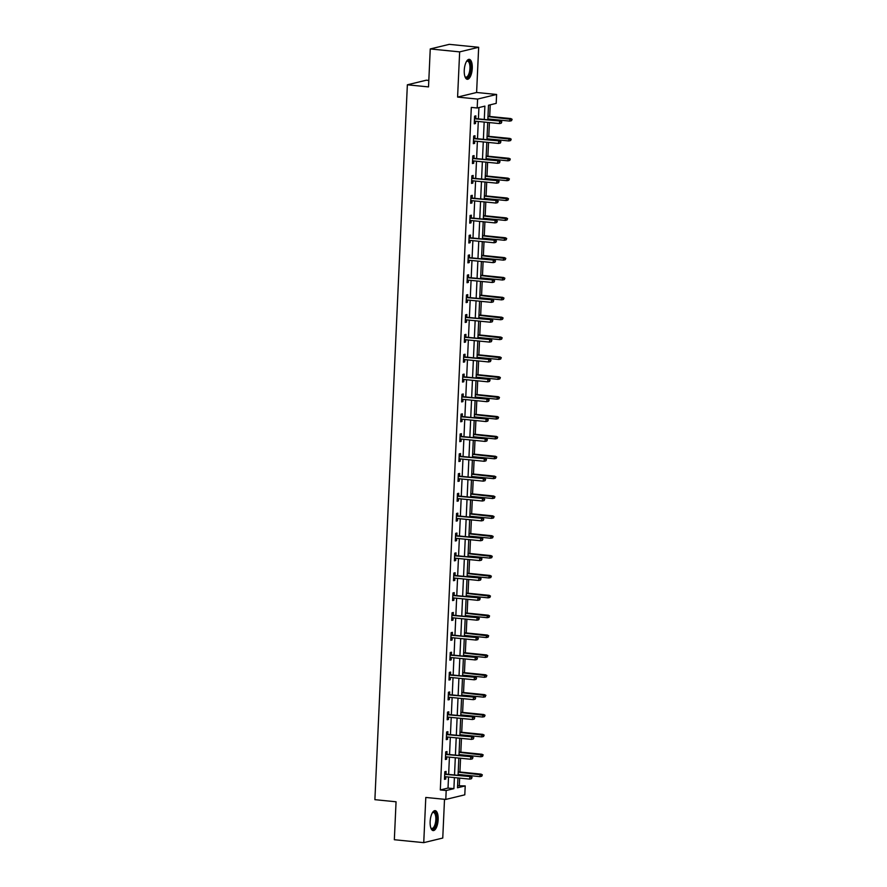<?xml version="1.0" encoding="UTF-8"?>
<svg xmlns="http://www.w3.org/2000/svg" width="887" height="887" viewBox="0 0 887 887"><rect width="100%" height="100%" fill="white"/><g stroke="black" fill="none" stroke-linecap="round" stroke-linejoin="round"><path stroke-width="1.33" d="M438.156 819.643A10.023 3.925 95.7 0 0 435.14 810.64A10.023 3.925 95.7 0 0 430.14 821.584A10.023 3.925 95.7 0 0 433.155 830.587A10.023 3.925 95.7 0 0 438.156 819.643M472.272 68.343A10.023 3.925 95.7 0 0 469.256 59.34A10.023 3.925 95.7 0 0 464.256 70.284A10.023 3.925 95.7 0 0 467.272 79.287A10.023 3.925 95.7 0 0 472.272 68.343M457.592 785.749L465.209 785.915L464.799 794.83L445.784 799.431L446.194 790.517L453.9 788.654L454.399 777.6M428.82 80.44L426.37 80.196L407.355 84.797L374.891 799.675L396.057 801.781L394.338 839.723L423.742 842.65L442.757 838.049L444.509 799.309M407.355 84.797L428.521 86.904L430.25 48.951L449.254 44.35L478.658 47.277L459.654 51.878L457.592 97.082L477.594 99.078L496.598 94.465L496.199 103.38L488.493 105.254L487.828 119.8M457.592 97.082L476.607 92.481L478.658 47.277M476.607 92.481L496.598 94.465M459.322 785.328L459.654 778.121M459.765 775.515L459.81 774.617M459.932 772.012L460.553 758.252M460.675 755.646L460.708 754.759M460.83 752.154L461.451 738.383M461.573 735.778L461.617 734.891M461.728 732.285L462.36 718.525M462.482 715.92L462.515 715.022M462.637 712.416L463.258 698.657M463.38 696.051L463.424 695.164M463.535 692.559L464.167 678.788M464.278 676.182L464.322 675.295M464.444 672.69L465.065 658.93M465.187 656.325L465.22 655.438M465.342 652.821L465.963 639.061M466.085 636.456L466.13 635.569M466.24 632.963L466.872 619.204M466.983 616.587L467.028 615.7M467.15 613.094L467.771 599.335M467.892 596.729L467.926 595.842M468.048 593.237L468.669 579.466M468.791 576.86L468.835 575.973M468.946 573.368L469.578 559.608M469.689 557.003L469.733 556.105M469.855 553.499L470.476 539.74M470.598 537.134L470.631 536.247M470.753 533.641L471.374 519.871M471.496 517.265L471.54 516.378M471.651 513.773L472.283 500.013M472.394 497.407L472.438 496.509M472.56 493.904L473.181 480.144M473.303 477.539L473.336 476.652M473.458 474.046L474.079 460.286M474.201 457.67L474.246 456.783M474.357 454.177L474.988 440.418M475.11 437.812L475.144 436.925M475.266 434.308L475.887 420.549M476.009 417.943L476.053 417.056M476.164 414.451L476.796 400.691M476.907 398.086L476.951 397.188M477.073 394.582L477.694 380.822M477.816 378.217L477.849 377.33M477.971 374.724L478.592 360.954M478.714 358.348L478.758 357.461M478.869 354.855L479.501 341.096M479.612 338.49L479.656 337.592M479.778 334.987L480.399 321.227M480.521 318.621L480.554 317.734M480.676 315.129L481.297 301.358M481.419 298.753L481.464 297.866M481.574 295.26L482.206 281.501M482.317 278.895L482.362 277.997M482.484 275.391L483.105 261.632M483.227 259.026L483.26 258.139M483.382 255.534L484.003 241.774M484.125 239.157L484.169 238.27M484.28 235.665L484.912 221.905M485.023 219.3L485.067 218.413M485.189 215.796L485.81 202.036M485.932 199.431L485.965 198.544M486.087 195.938L486.708 182.179M486.83 179.573L486.874 178.675M486.985 176.07L487.617 162.31M487.739 159.704L487.772 158.817M487.894 156.212L488.515 142.441M488.637 139.836L488.682 138.949M488.792 136.343L489.424 122.583M489.535 119.978L489.58 119.08M489.702 116.474L490.223 104.832M430.25 48.951L459.654 51.878M484.291 119.457L484.89 106.118L477.184 107.992L471.307 107.405L440.307 789.94L448.024 788.066L448.523 777.012M448.645 774.406L449.421 757.143M449.543 754.538L450.33 737.285M450.441 734.669L451.228 717.417M451.35 714.811L452.126 697.548M452.248 694.942L453.035 677.69M453.146 675.085L453.933 657.821M454.055 655.216L454.831 637.953M454.953 635.347L455.741 618.095M455.851 615.489L456.639 598.226M456.761 595.62L457.548 578.357M457.659 575.752L458.446 558.5M458.568 555.894L459.344 538.631M459.466 536.025L460.253 518.773M460.364 516.156L461.151 498.904M461.273 496.299L462.049 479.035M462.171 476.43L462.959 459.178M463.069 456.572L463.857 439.309M463.979 436.703L464.755 419.44M464.877 416.835L465.664 399.582M465.775 396.977L466.562 379.714M466.684 377.108L467.46 359.845M467.582 357.239L468.369 339.987M468.48 337.382L469.267 320.118M469.389 317.513L470.177 300.261M470.287 297.644L471.075 280.392M471.197 277.786L471.973 260.523M472.095 257.917L472.882 240.665M472.993 238.06L473.78 220.796M473.902 218.191L474.678 200.928M474.8 198.322L475.587 181.07M475.698 178.464L476.485 161.201M476.607 158.596L477.383 141.343M477.505 138.727L478.293 121.475M478.403 118.869L478.925 107.571M475.754 118.603L475.875 115.864L474.589 116.175L474.246 123.814L475.532 123.504L475.632 121.209M474.855 138.472L474.977 135.733L473.691 136.044L473.348 143.683L474.623 143.372L474.733 141.077M473.946 158.329L474.068 155.602L472.782 155.912L472.438 163.552L473.725 163.241L473.824 160.935M473.048 178.198L473.17 175.46L471.884 175.77L471.54 183.409L472.826 183.099L472.926 180.804M472.139 198.056L472.272 195.328L470.986 195.639L470.631 203.278L471.917 202.968L472.028 200.673M471.241 217.925L471.363 215.186L470.077 215.497L469.733 223.147L471.019 222.837L471.119 220.53M470.343 237.794L470.465 235.055L469.179 235.365L468.835 243.005L470.121 242.694L470.221 240.399M469.434 257.651L469.567 254.924L468.281 255.234L467.926 262.874L469.212 262.563L469.323 260.257M468.536 277.52L468.658 274.782L467.371 275.092L467.028 282.731L468.314 282.421L468.414 280.126M467.637 297.389L467.759 294.65L466.473 294.961L466.13 302.6L467.416 302.29L467.516 299.994M466.728 317.247L466.85 314.519L465.575 314.83L465.22 322.469L466.507 322.158L466.617 319.852M465.83 337.115L465.952 334.377L464.666 334.687L464.322 342.327L465.608 342.016L465.708 339.721M464.932 356.984L465.054 354.246L463.768 354.556L463.424 362.195L464.699 361.885L464.81 359.59M464.023 376.842L464.145 374.103L462.87 374.425L462.515 382.064L463.801 381.754L463.912 379.448M463.125 396.711L463.247 393.972L461.961 394.283L461.617 401.922L462.903 401.611L463.003 399.316M462.227 416.568L462.349 413.841L461.063 414.151L460.719 421.791L461.994 421.48L462.105 419.185M461.318 436.437L461.44 433.699L460.153 434.009L459.81 441.659L461.096 441.338L461.196 439.043M460.42 456.306L460.541 453.567L459.255 453.878L458.912 461.517L460.198 461.207L460.298 458.912M459.51 476.164L459.643 473.436L458.357 473.747L458.002 481.386L459.289 481.076L459.399 478.769M458.612 496.033L458.734 493.294L457.448 493.604L457.104 501.244L458.391 500.933L458.49 498.638M457.714 515.901L457.836 513.163L456.55 513.473L456.206 521.112L457.492 520.802L457.592 518.507M456.805 535.759L456.938 533.032L455.652 533.342L455.297 540.981L456.583 540.671L456.694 538.365M455.907 555.628L456.029 552.889L454.743 553.2L454.399 560.839L455.685 560.529L455.785 558.233M455.009 575.497L455.131 572.758L453.845 573.069L453.501 580.708L454.787 580.397L454.887 578.102M454.1 595.354L454.222 592.616L452.947 592.937L452.592 600.577L453.878 600.266L453.989 597.96M453.202 615.223L453.324 612.485L452.037 612.795L451.694 620.434L452.98 620.124L453.08 617.829M452.303 635.081L452.425 632.353L451.139 632.664L450.796 640.303L452.071 639.993L452.182 637.698M451.394 654.95L451.516 652.211L450.241 652.522L449.886 660.172L451.173 659.85L451.283 657.555M450.496 674.819L450.618 672.08L449.332 672.39L448.988 680.03L450.274 679.719L450.374 677.424M449.587 694.676L449.72 691.949L448.434 692.259L448.09 699.898L449.365 699.588L449.476 697.282M448.689 714.545L448.811 711.806L447.525 712.117L447.181 719.756L448.467 719.446L448.567 717.151M447.791 734.414L447.913 731.675L446.627 731.986L446.283 739.625L447.569 739.314L447.669 737.019M446.882 754.272L447.015 751.544L445.729 751.854L445.374 759.494L446.66 759.183L446.771 756.877M445.984 774.14L446.106 771.402L444.819 771.712L444.476 779.351L445.762 779.041L445.862 776.746M445.784 799.431L425.793 797.446L423.742 842.65M440.307 789.94L446.194 790.517M477.184 107.992L477.594 99.078M457.947 777.943L457.492 787.778L465.209 785.915M487.717 122.406L486.93 139.669M486.808 142.275L486.021 159.538M485.91 162.144L485.122 179.396M485.001 182.001L484.224 199.265M484.102 201.87L483.315 219.122M483.204 221.739L482.417 238.991M482.295 241.597L481.519 258.86M481.397 261.465L480.61 278.718M480.499 281.323L479.712 298.586M479.59 301.192L478.814 318.455M478.692 321.061L477.905 338.313M477.794 340.918L477.006 358.182M476.884 360.787L476.108 378.05M475.986 380.656L475.199 397.908M475.088 400.514L474.301 417.777M474.179 420.383L473.392 437.635M473.281 440.251L472.494 457.504M472.372 460.109L471.596 477.372M471.474 479.978L470.687 497.23M470.576 499.836L469.788 517.099M469.666 519.704L468.89 536.968M468.768 539.573L467.981 556.825M467.87 559.431L467.083 576.694M466.961 579.3L466.185 596.563M466.063 599.168L465.276 616.421M465.165 619.026L464.378 636.289M464.256 638.895L463.48 656.147M463.358 658.764L462.57 676.016M462.46 678.622L461.672 695.885M461.55 698.49L460.763 715.742M460.652 718.348L459.865 735.611M459.743 738.217L458.967 755.48M458.845 758.086L458.058 775.338M454.521 774.983L455.308 757.731M455.419 755.125L456.206 737.862M456.328 735.256L457.104 718.004M457.226 715.399L458.014 698.136M458.124 695.53L458.912 678.267M459.034 675.661L459.81 658.409M459.932 655.803L460.719 638.54M460.841 635.935L461.617 618.671M461.739 616.066L462.526 598.814M462.637 596.208L463.424 578.945M463.546 576.339L464.322 559.087M464.444 556.471L465.231 539.218M465.342 536.613L466.13 519.35M466.252 516.744L467.028 499.492M467.15 496.886L467.937 479.623M468.048 477.018L468.835 459.754M468.957 457.149L469.733 439.897M469.855 437.291L470.642 420.028M470.753 417.422L471.54 400.17M471.662 397.553L472.438 380.301M472.56 377.696L473.348 360.432M473.47 357.827L474.246 340.575M474.368 337.969L475.155 320.706M475.266 318.1L476.053 300.837M476.175 298.232L476.951 280.979M477.073 278.374L477.86 261.111M477.971 258.505L478.758 241.242M478.88 238.636L479.656 221.384M479.778 218.779L480.566 201.515M480.676 198.91L481.464 181.658M481.586 179.041L482.362 161.789M482.484 159.183L483.271 141.92M483.382 139.314L484.169 122.062M448.024 788.066L453.9 788.654M474.268 123.382L475.532 123.504M473.359 143.25L474.623 143.372M472.461 163.108L473.725 163.241M471.562 182.977L472.826 183.099M470.653 202.846L471.917 202.968M469.755 222.704L471.019 222.837M468.857 242.572L470.121 242.694M467.948 262.43L469.212 262.563M467.05 282.299L468.314 282.421M466.141 302.168L467.416 302.29M465.243 322.025L466.507 322.158M464.344 341.894L465.608 342.016M463.435 361.763L464.699 361.885M462.537 381.621L463.801 381.754M461.639 401.489L462.903 401.611M460.73 421.347L461.994 421.48M459.832 441.216L461.096 441.338M458.934 461.085L460.198 461.207M458.025 480.942L459.289 481.076M457.127 500.811L458.391 500.933M456.228 520.68L457.492 520.802M455.319 540.538L456.583 540.671M454.421 560.407L455.685 560.529M453.512 580.275L454.787 580.397M452.614 600.133L453.878 600.266M451.716 620.002L452.98 620.124M450.807 639.86L452.071 639.993M449.909 659.728L451.173 659.85M449.01 679.597L450.274 679.719M448.101 699.455L449.365 699.588M447.203 719.324L448.467 719.446M446.305 739.193L447.569 739.314M445.396 759.05L446.66 759.183M444.498 778.919L445.762 779.041M501.321 121.907L501.266 123.171L501.831 121.774L499.603 121.286L499.503 123.581L474.368 121.087M474.478 118.791L500.534 121.064L474.49 118.481M501.831 121.774L500.534 121.064M499.503 123.581L501.266 123.171M511.533 120.687L512.109 119.29L511.533 120.687L509.781 121.098L509.881 118.803L510.812 118.581L487.994 116.308M511.599 119.412L487.972 116.618M509.781 121.098L487.872 118.913M510.812 118.581L512.109 119.29M466.507 61.425A8.67 3.404 -84.3 0 1 466.651 61.27A8.67 3.404 -84.3 0 1 470.653 64.995A8.67 3.404 -84.3 0 1 468.713 76.249A8.67 3.404 -84.3 0 1 465.098 76.881A8.67 3.404 -84.3 0 1 464.988 76.714M464.954 76.615A8.027 3.149 95.7 0 0 465.941 77.158A8.027 3.149 95.7 0 0 468.026 75.661A8.027 3.149 95.7 0 0 469.955 66.869A8.027 3.149 95.7 0 0 467.527 61.17A8.027 3.149 95.7 0 0 466.462 61.513M466.706 79.12A9.957 3.903 95.7 0 0 468.924 77.291A9.957 3.903 95.7 0 0 471.319 66.824A9.957 3.903 95.7 0 0 468.669 59.396M432.39 812.714A8.67 3.404 -84.3 0 1 432.534 812.57A8.67 3.404 -84.3 0 1 436.67 819.677A8.67 3.404 -84.3 0 1 434.508 827.671A8.67 3.404 -84.3 0 1 430.982 828.181A8.67 3.404 -84.3 0 1 430.871 828.003M430.838 827.904A8.027 3.149 95.7 0 0 431.825 828.447A8.027 3.149 95.7 0 0 435.827 819.677A8.027 3.149 95.7 0 0 433.41 812.47A8.027 3.149 95.7 0 0 432.346 812.802M432.59 830.42A9.957 3.903 95.7 0 0 437.18 819.555A9.957 3.903 95.7 0 0 434.552 810.685M500.412 141.765L500.357 143.04L500.933 141.643L498.705 141.155L498.605 143.45L473.47 140.944M473.569 138.66L499.636 140.933L473.58 138.339M500.933 141.643L499.636 140.933M498.605 143.45L500.357 143.04M499.514 161.634L499.459 162.909L500.024 161.512L497.807 161.024L497.696 163.308L472.56 160.813M472.671 158.518L498.727 160.802L472.682 158.208M500.024 161.512L498.727 160.802M497.696 163.308L499.459 162.909M510.635 140.556L511.211 139.159L510.635 140.556L508.883 140.955L508.983 138.671L509.903 138.439L487.085 136.177M510.69 139.281L487.074 136.487M508.883 140.955L486.963 138.782M509.903 138.439L511.211 139.159M509.737 160.414L510.302 159.017L509.737 160.414L507.974 160.824L508.085 158.529L509.005 158.307L486.187 156.034M509.792 159.139L486.176 156.356M507.974 160.824L486.065 158.64M509.005 158.307L510.302 159.017M498.616 181.502L498.561 182.766L499.126 181.369L496.897 180.881L496.798 183.177L471.662 180.682M471.762 178.387L497.829 180.66L471.784 178.076M499.126 181.369L497.829 180.66M496.798 183.177L498.561 182.766M497.707 201.36L497.651 202.635L498.228 201.238L495.999 200.75L495.9 203.045L470.764 200.54M470.864 198.256L496.92 200.529L470.875 197.934M498.228 201.238L496.92 200.529M495.9 203.045L497.651 202.635M496.809 221.229L496.753 222.504L497.319 221.107L495.101 220.619L494.99 222.903L469.855 220.408M469.966 218.113L496.021 220.386L469.977 217.803M497.319 221.107L496.021 220.386M494.99 222.903L496.753 222.504M508.828 180.283L509.404 178.886L508.828 180.283L507.076 180.693L507.176 178.398L508.107 178.176L485.278 175.903M508.894 179.008L485.267 176.214M507.076 180.693L485.167 178.509M508.107 178.176L509.404 178.886M507.929 200.14L508.506 198.743L507.929 200.14L506.178 200.551L506.277 198.256L507.198 198.034L484.38 195.772M507.985 198.876L484.369 196.082M506.178 200.551L484.258 198.378M507.198 198.034L508.506 198.743M507.031 220.009L507.597 218.612L507.031 220.009L505.268 220.419L505.379 218.124L506.3 217.903L483.482 215.63M507.087 218.734L483.459 215.951M505.268 220.419L483.36 218.235M506.3 217.903L507.597 218.612M506.122 239.878L506.699 238.481L506.122 239.878L504.37 240.277L504.47 237.993L505.402 237.771L482.572 235.498M506.189 238.603L482.561 235.809M504.37 240.277L482.461 238.104M505.402 237.771L506.699 238.481M505.224 259.736L505.801 258.339L505.224 259.736L503.461 260.146L503.572 257.851L504.492 257.629L481.674 255.356M505.28 258.472L481.663 255.678M503.461 260.146L481.552 257.973M504.492 257.629L505.801 258.339M504.326 279.605L504.891 278.208L504.326 279.605L502.563 280.015L502.663 277.72L503.594 277.498L480.776 275.225M504.381 278.33L480.754 275.535M502.563 280.015L480.654 277.831M503.594 277.498L504.891 278.208M503.417 299.473L503.993 298.076L503.417 299.473L501.665 299.873L501.765 297.588L502.696 297.356L479.867 295.094M503.472 298.198L479.856 295.404M501.665 299.873L479.756 297.699M502.696 297.356L503.993 298.076M502.519 319.331L503.084 317.934L502.519 319.331L500.756 319.741L500.867 317.446L501.787 317.224L478.969 314.952M502.574 318.056L478.958 315.273M500.756 319.741L478.847 317.557M501.787 317.224L503.084 317.934M501.621 339.2L502.186 337.803L501.621 339.2L499.858 339.61L499.958 337.315L500.889 337.093L478.071 334.82M501.676 337.925L478.049 335.131M499.858 339.61L477.949 337.426M500.889 337.093L502.186 337.803M500.712 359.069L501.288 357.661L500.712 359.069L498.96 359.468L499.059 357.184L499.98 356.951L477.162 354.689M500.767 357.794L477.151 355M498.96 359.468L477.051 357.295M499.98 356.951L501.288 357.661M499.813 378.926L500.379 377.529L499.813 378.926L498.05 379.337L498.161 377.042L499.082 376.82L476.264 374.547M499.869 377.651L476.252 374.868M498.05 379.337L476.142 377.152M499.082 376.82L500.379 377.529M498.904 398.795L499.481 397.398L498.904 398.795L497.152 399.205L497.252 396.91L498.184 396.689L475.365 394.416M498.971 397.52L475.343 394.726M497.152 399.205L475.244 397.021M498.184 396.689L499.481 397.398M498.006 418.653L498.583 417.256L498.006 418.653L496.254 419.063L496.354 416.768L497.274 416.546L474.456 414.273M498.062 417.389L474.445 414.595M496.254 419.063L474.334 416.89M497.274 416.546L498.583 417.256M497.108 438.522L497.674 437.125L497.108 438.522L495.345 438.932L495.456 436.637L496.376 436.415L473.558 434.142M497.163 437.247L473.547 434.464M495.345 438.932L473.436 436.748M496.376 436.415L497.674 437.125M496.199 458.391L496.775 456.993L496.199 458.391L494.447 458.79L494.547 456.506L495.478 456.273L472.649 454.011M496.265 457.115L472.638 454.321M494.447 458.79L472.538 456.617M495.478 456.273L496.775 456.993M495.301 478.248L495.877 476.851L495.301 478.248L493.549 478.658L493.649 476.363L494.569 476.142L471.751 473.869M495.356 476.984L471.74 474.19M493.549 478.658L471.629 476.474M494.569 476.142L495.877 476.851M494.403 498.117L494.968 496.72L494.403 498.117L492.64 498.527L492.751 496.232L493.671 496.01L470.853 493.737M494.458 496.842L470.831 494.048M492.64 498.527L470.731 496.343M493.671 496.01L494.968 496.72M493.494 517.986L494.07 516.589L493.494 517.986L491.742 518.385L491.841 516.101L492.773 515.868L469.944 513.606M493.56 516.711L469.933 513.917M491.742 518.385L469.833 516.212M492.773 515.868L494.07 516.589M492.595 537.844L493.172 536.447L492.595 537.844L490.833 538.254L490.943 535.959L491.864 535.737L469.046 533.464M492.651 536.568L469.035 533.786M490.833 538.254L468.924 536.07M491.864 535.737L493.172 536.447M495.911 241.087L495.844 242.362L496.421 240.965L494.192 240.477L494.092 242.772L468.957 240.277M469.057 237.982L495.123 240.255L469.079 237.661M496.421 240.965L495.123 240.255M494.092 242.772L495.844 242.362M495.001 260.955L494.946 262.23L495.523 260.833L493.294 260.346L493.194 262.641L468.059 260.135M468.159 257.84L494.214 260.124L468.17 257.529M495.523 260.833L494.214 260.124M493.194 262.641L494.946 262.23M494.103 280.824L494.048 282.099L494.613 280.691L492.396 280.214L492.285 282.498L467.15 280.004M467.261 277.709L493.316 279.982L467.272 277.398M494.613 280.691L493.316 279.982M492.285 282.498L494.048 282.099M493.205 300.682L493.139 301.957L493.715 300.56L491.487 300.072L491.387 302.367L466.252 299.861M466.351 297.577L492.418 299.85L466.374 297.256M493.715 300.56L492.418 299.85M491.387 302.367L493.139 301.957M492.296 320.551L492.241 321.826L492.817 320.429L490.589 319.941L490.478 322.236L465.353 319.73M465.453 317.435L491.509 319.719L465.464 317.125M492.817 320.429L491.509 319.719M490.478 322.236L492.241 321.826M491.398 340.42L491.343 341.683L491.908 340.286L489.691 339.799L489.58 342.094L464.444 339.599M464.555 337.304L490.611 339.577L464.566 336.993M491.908 340.286L490.611 339.577M489.58 342.094L491.343 341.683M490.5 360.277L490.433 361.552L491.01 360.155L488.781 359.667L488.682 361.963L463.546 359.457M463.646 357.173L489.713 359.446L463.668 356.851M491.01 360.155L489.713 359.446M488.682 361.963L490.433 361.552M489.591 380.146L489.535 381.421L490.101 380.024L487.883 379.536L487.772 381.82L462.637 379.326M462.748 377.03L488.804 379.314L462.759 376.72M490.101 380.024L488.804 379.314M487.772 381.82L489.535 381.421M488.693 400.015L488.637 401.279L489.203 399.882L486.974 399.394L486.874 401.689L461.739 399.194M461.839 396.899L487.905 399.172L461.861 396.578M489.203 399.882L487.905 399.172M486.874 401.689L488.637 401.279M487.783 419.873L487.728 421.148L488.305 419.751L486.076 419.263L485.976 421.558L460.841 419.052M460.941 416.757L487.007 419.041L460.952 416.447M488.305 419.751L487.007 419.041M485.976 421.558L487.728 421.148M486.885 439.741L486.83 441.016L487.395 439.619L485.178 439.132L485.067 441.416L459.932 438.921M460.043 436.626L486.098 438.899L460.054 436.315M487.395 439.619L486.098 438.899M485.067 441.416L486.83 441.016M485.987 459.599L485.932 460.874L486.497 459.477L484.269 458.989L484.169 461.284L459.034 458.779M459.133 456.495L485.2 458.767L459.156 456.173M486.497 459.477L485.2 458.767M484.169 461.284L485.932 460.874M485.078 479.468L485.023 480.743L485.599 479.346L483.371 478.858L483.271 481.153L458.135 478.647M458.235 476.352L484.291 478.636L458.246 476.042M485.599 479.346L484.291 478.636M483.271 481.153L485.023 480.743M484.18 499.337L484.125 500.612L484.69 499.204L482.473 498.727L482.362 501.011L457.226 498.516M457.337 496.221L483.393 498.494L457.348 495.911M484.69 499.204L483.393 498.494M482.362 501.011L484.125 500.612M483.282 519.194L483.215 520.469L483.792 519.072L481.563 518.585L481.464 520.88L456.328 518.374M456.428 516.09L482.495 518.363L456.45 515.768M483.792 519.072L482.495 518.363M481.464 520.88L483.215 520.469M482.373 539.063L482.317 540.338L482.894 538.941L480.665 538.453L480.566 540.748L455.43 538.243M455.53 535.948L481.586 538.232L455.541 535.637M482.894 538.941L481.586 538.232M480.566 540.748L482.317 540.338M481.475 558.932L481.419 560.196L481.985 558.799L479.767 558.311L479.656 560.606L454.521 558.111M454.632 555.816L480.687 558.089L454.643 555.506M481.985 558.799L480.687 558.089M479.656 560.606L481.419 560.196M480.577 578.79L480.51 580.065L481.087 578.668L478.858 578.18L478.758 580.475L453.623 577.969M453.723 575.685L479.789 577.958L453.745 575.364M481.087 578.668L479.789 577.958M478.758 580.475L480.51 580.065M479.667 598.658L479.612 599.934L480.189 598.537L477.96 598.049L477.849 600.333L452.725 597.838M452.825 595.543L478.88 597.816L452.836 595.232M480.189 598.537L478.88 597.816M477.849 600.333L479.612 599.934M478.769 618.516L478.714 619.791L479.279 618.394L477.062 617.906L476.951 620.201L451.816 617.707M451.926 615.412L477.982 617.685L451.938 615.09M479.279 618.394L477.982 617.685M476.951 620.201L478.714 619.791M491.697 557.712L492.263 556.315L491.697 557.712L489.934 558.123L490.034 555.827L490.966 555.606L468.148 553.333M491.753 556.437L468.125 553.643M489.934 558.123L468.026 555.938M490.966 555.606L492.263 556.315M490.788 577.581L491.365 576.173L490.788 577.581L489.036 577.98L489.136 575.696L490.067 575.463L467.238 573.202M490.844 576.306L467.227 573.512M489.036 577.98L467.127 575.807M490.067 575.463L491.365 576.173M489.89 597.439L490.456 596.042L489.89 597.439L488.127 597.849L488.238 595.554L489.158 595.332L466.34 593.059M489.946 596.164L466.329 593.381M488.127 597.849L466.218 595.665M489.158 595.332L490.456 596.042M488.992 617.308L489.557 615.911L488.992 617.308L487.229 617.707L487.329 615.423L488.26 615.201L465.442 612.928M489.047 616.033L465.42 613.239M487.229 617.707L465.32 615.534M488.26 615.201L489.557 615.911M477.871 638.385L477.805 639.66L478.381 638.263L476.153 637.775L476.053 640.07L450.918 637.565M451.017 635.269L477.084 637.553L451.028 634.959M478.381 638.263L477.084 637.553M476.053 640.07L477.805 639.66M476.962 658.254L476.907 659.529L477.472 658.132L475.255 657.644L475.144 659.928L450.008 657.433M450.119 655.138L476.175 657.411L450.13 654.828M477.472 658.132L476.175 657.411M475.144 659.928L476.907 659.529M476.064 678.111L476.009 679.387L476.574 677.99L474.345 677.502L474.246 679.797L449.11 677.291M449.21 675.007L475.277 677.28L449.232 674.685M476.574 677.99L475.277 677.28M474.246 679.797L476.009 679.387M475.155 697.98L475.099 699.255L475.676 697.858L473.447 697.37L473.348 699.666L448.212 697.16M448.312 694.865L474.368 697.149L448.323 694.554M475.676 697.858L474.368 697.149M473.348 699.666L475.099 699.255M474.257 717.849L474.201 719.113L474.767 717.716L472.549 717.228L472.438 719.523L447.303 717.029M447.414 714.734L473.47 717.006L447.425 714.423M474.767 717.716L473.47 717.006M472.438 719.523L474.201 719.113M473.359 737.707L473.292 738.982L473.869 737.585L471.64 737.097L471.54 739.392L446.405 736.886M446.505 734.602L472.571 736.875L446.527 734.281M473.869 737.585L472.571 736.875M471.54 739.392L473.292 738.982M472.449 757.576L472.394 758.851L472.971 757.454L470.742 756.966L470.642 759.25L445.507 756.755M445.607 754.46L471.662 756.744L445.618 754.15M472.971 757.454L471.662 756.744M470.642 759.25L472.394 758.851M488.083 637.165L488.659 635.768L488.083 637.165L486.331 637.576L486.431 635.28L487.351 635.059L464.533 632.786M488.138 635.901L464.522 633.107M486.331 637.576L464.422 635.402M487.351 635.059L488.659 635.768M487.185 657.034L487.75 655.637L487.185 657.034L485.422 657.444L485.533 655.149L486.453 654.928L463.635 652.655M487.24 655.759L463.624 652.965M485.422 657.444L463.513 655.26M486.453 654.928L487.75 655.637M486.276 676.903L486.852 675.506L486.276 676.903L484.524 677.302L484.624 675.018L485.555 674.785L462.737 672.523M486.342 675.628L462.715 672.834M484.524 677.302L462.615 675.129M485.555 674.785L486.852 675.506M485.377 696.761L485.433 695.486L485.377 696.761L483.626 697.171L483.725 694.876L484.646 694.654L461.828 692.381M485.433 695.486L461.817 692.703M483.626 697.171L461.706 694.987M484.646 694.654L485.954 695.364M484.479 716.629L485.045 715.232L484.479 716.629L482.716 717.04L482.827 714.745L483.748 714.523L460.93 712.25M484.535 715.354L460.918 712.56M482.716 717.04L460.808 714.855M483.748 714.523L485.045 715.232M483.57 736.498L484.147 735.101L483.57 736.498L481.818 736.897L481.918 734.613L482.85 734.381L460.02 732.119M483.637 735.223L460.009 732.429M481.818 736.897L459.909 734.724M482.85 734.381L484.147 735.101M482.672 756.356L482.728 755.081L482.672 756.356L480.92 756.766L481.02 754.471L481.94 754.249L459.122 751.976M482.728 755.081L459.111 752.298M480.92 756.766L459 754.582M481.94 754.249L483.249 754.959M471.551 777.444L471.496 778.708L472.061 777.311L469.844 776.824L469.733 779.119L444.598 776.624M444.709 774.329L470.764 776.602L444.72 774.018M472.061 777.311L470.764 776.602M469.733 779.119L471.496 778.708M481.774 776.225L482.34 774.828L481.774 776.225L480.011 776.635L480.122 774.34L481.042 774.118L458.224 771.845M481.829 774.95L458.202 772.156M480.011 776.635L458.102 774.451M481.042 774.118L482.34 774.828"/></g></svg>

